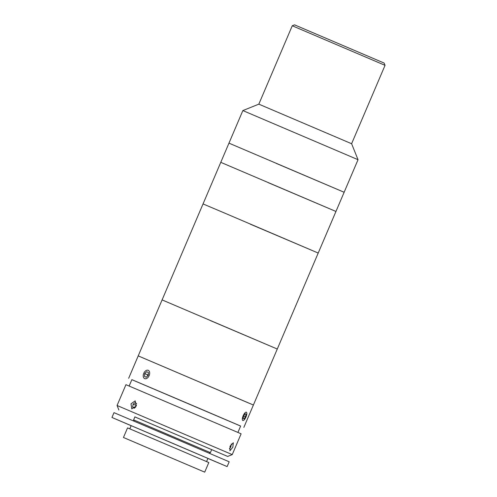 <?xml version="1.0" encoding="UTF-8"?>
<svg xmlns="http://www.w3.org/2000/svg" width="497" height="497" viewBox="0 0 497 497"><rect width="100%" height="100%" fill="white"/><g stroke="black" fill="none" stroke-linecap="round" stroke-linejoin="round"><path stroke-width="0.75" d="M294.547 24.85L384.125 63.057L385.045 65.343L292.261 25.769L294.547 24.85M258.831 104.153L351.609 143.726L358.033 159.699L242.859 110.57L258.831 104.153L292.261 25.769M276.226 163.383L344.141 192.264L358.033 159.699M250.295 224.166L318.21 253.054L344.141 192.264L228.968 143.142L242.859 110.57M268.038 182.579L335.953 211.461L220.78 162.333L228.968 143.142M134.886 416.902L227.676 456.439L134.88 416.915M117.068 405.484L232.242 454.606L241.113 433.813L125.94 384.684L117.068 405.484L118.901 410.044M131.003 403.812L135.19 400.868L136.178 406.012L131.773 408.863L131.003 403.812M230.136 446.113L233.317 442.746L232.826 447.269L229.906 450.748L230.136 446.113M129.145 386.026L131.867 379.652L196.004 406.931L240.641 426.047L237.92 432.421M131.854 379.677L240.629 426.072M128.667 378.285L138.216 355.889L249.649 403.452M204.714 472.15L208.808 462.552L171.85 446.728L127.549 427.892L123.455 437.49L204.714 472.15L123.455 437.49M128.835 439.777L199.918 470.106L128.835 439.777M211.697 449.586L210.393 452.637L134.233 420.145L133.612 419.89L134.128 421.183M207.914 458.451L227.129 466.584L229.179 461.788L176.789 439.354L114.006 412.659L111.955 417.461L131.133 425.699M227.129 466.584L111.955 417.461M206.578 461.583L207.939 458.396L173.012 443.442L131.152 425.649L129.798 428.83M136.414 405.353A2.603 1.684 -66.8 0 0 135.861 406.645M136.656 403.682L135.209 402.527L133.146 404.148L132.643 407.012L134.196 408.248L135.47 407.242M136.489 405.074L136.079 405.403L133.146 404.148M134.668 407.875L132.643 407.012M136.079 405.403L135.855 406.658M229.421 448.71L230.813 446.989L231.378 443.964M229.931 446.617L230.813 446.989M231.273 444.107L231.608 444.25M148.274 374.272A2.603 1.684 -66.8 0 0 147.559 375.956M146.168 378.671A4.516 2.92 -66.8 0 0 149.659 373.495A4.516 2.92 -66.8 0 0 146.727 370.271A4.516 2.92 -66.8 0 0 145.112 371.296A4.516 2.92 -66.8 0 0 143.229 375.701A4.516 2.92 -66.8 0 0 146.168 378.671M146.261 377.266L148.205 375.31L148.392 372.514L146.634 371.675L144.689 373.638L144.503 376.434L146.261 377.266M148.28 374.222L147.615 374.887L144.689 373.638M146.323 377.211L144.503 376.434M147.615 374.887L147.541 375.974M243.679 420.294A4.516 1.522 113.1 0 0 246.083 416.679A4.516 1.522 113.1 0 0 246.729 412.684A4.516 1.522 113.1 0 0 245.468 412.411A4.516 1.522 113.1 0 0 242.561 417.548A4.516 1.522 113.1 0 0 243.424 420.45A4.516 1.522 113.1 0 0 243.679 420.294M243.977 418.977L245.475 416.828L246.065 414.206L245.17 413.728L243.673 415.877L243.083 418.499L243.977 418.977M243.636 416.045L245.475 416.828M245.12 413.802L246.065 414.206M277.276 349.031L318.21 253.054L223.315 212.511L203.037 203.925L162.097 299.902L277.276 349.031L162.097 299.902L138.216 355.889L253.395 405.018L277.276 349.031L210.48 320.627M351.609 143.726L385.045 65.343M203.037 203.925L220.78 162.333M243.841 427.414L253.395 405.018M227.676 456.439L232.242 454.606M134.911 416.834L133.612 419.89M209.1 453.158L210.393 452.637"/></g></svg>

